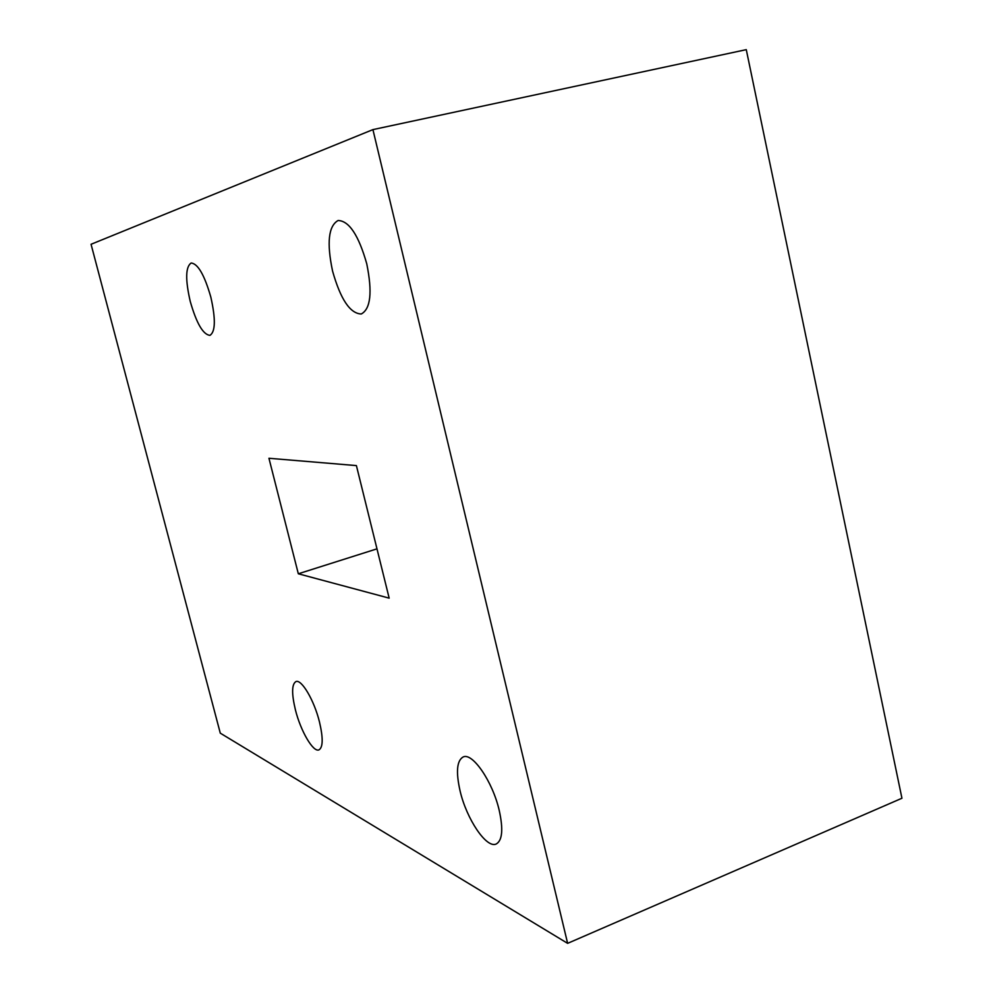 <?xml version="1.0" encoding="UTF-8"?>
<svg xmlns="http://www.w3.org/2000/svg" width="993" height="993" viewBox="0 0 993 993"><rect width="100%" height="100%" fill="white"/><g stroke="black" fill="none" stroke-linecap="round" stroke-linejoin="round"><path stroke-width="1.49" d="M499.206 810.3C492.578 781.429 472.383 752.173 463.135 756.976C456.817 760.65 455.812 772.008 460.107 791.036C466.573 819.014 486.471 848.792 496.215 844C502.371 840.5 503.377 829.267 499.206 810.3M366.752 263.79C358.634 235.229 349.077 220.806 338.079 220.508C328.46 225.994 326.623 242.851 332.568 271.089C340.525 299.29 350.095 313.589 361.278 313.987C370.674 308.935 372.499 292.203 366.752 263.79M210.826 297.093C204.484 275.024 197.93 263.666 191.165 263.008C185.542 266.807 185.232 279.629 190.259 301.487C196.515 323.321 203.069 334.604 209.92 335.361C215.469 331.848 215.766 319.088 210.826 297.093M319.423 721.75C314.098 700.139 301.438 678.84 295.889 681.595C291.706 684.276 291.557 693.71 295.43 709.933C300.668 731.047 313.18 752.582 318.964 749.876C323.085 747.332 323.234 737.96 319.423 721.75M567.624 943.35L372.921 129.611L91.058 244.278L220.285 733.157L567.624 943.35L901.942 798.248L746.277 49.65L372.921 129.611M356.4 465.593L268.942 458.269L298.322 573.78L389.169 598.146L356.4 465.593M298.322 573.78L376.98 548.844"/></g></svg>
